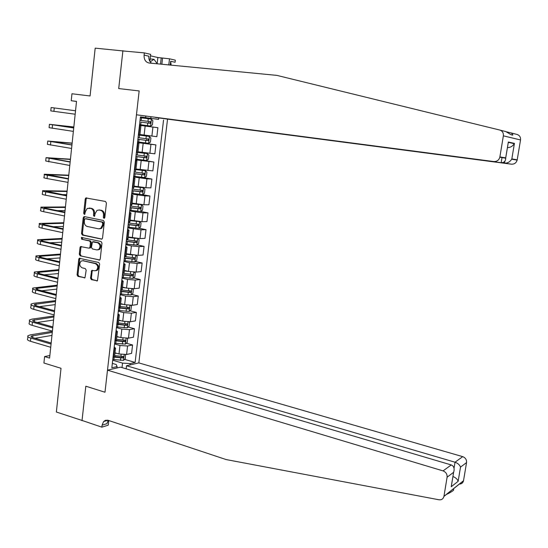 <?xml version="1.0" encoding="UTF-8"?>
<svg xmlns="http://www.w3.org/2000/svg" width="548" height="548" viewBox="0 0 548 548"><rect width="100%" height="100%" fill="white"/><g stroke="black" fill="none" stroke-linecap="round" stroke-linejoin="round"><path stroke-width="0.82" d="M103.962 218.33L104.819 217.529L106.422 203.034L105.497 201.465L85.831 197.944L85.235 198.986L83.693 213.288L84.323 214.371L84.755 214.289L85.358 211.734L87.207 208.452L90.742 208.391C92.763 209.055 93.729 210.72 93.646 213.384L93.441 215.241L94.078 216.337L94.523 216.248L95.126 213.679L96.962 210.411L98.989 210.014L100.585 210.329C102.627 211.001 103.606 212.672 103.524 215.357L103.319 217.227L103.962 218.33M90.509 278.089L91.406 279.672L97.455 280.795L99.668 264.074L98.756 262.485L79.261 258.272L78.754 259.218L77.076 274.829L77.967 276.398L84.981 277.781L86.18 270.157L85.283 268.575L82.145 267.835C79.419 266.081 79.063 263.841 81.09 261.108L82.912 260.732L95.304 263.609C98.051 265.314 98.434 267.561 96.448 270.335L94.516 270.767L91.722 270.431L90.509 278.089L91.413 278L92.311 279.583L97.421 280.829M124.999 51.135L95.181 48.149L90.078 95.975L71.959 93.763L71.233 100.709L76.515 101.38L49.587 358.084L44.593 356.563L43.922 363.023L61.027 368.297L56.362 412.014L82.433 420.576M108.771 420.515L108.237 425.173L101.859 427.159L82.036 420.446L85.824 386.196L82.008 420.706M122.91 50.656L118.717 88.577L139.158 90.934L104.99 392.238L85.824 386.196L104.99 392.238L107.49 370.174L443.058 470.896L451.257 464.944L120.498 367.153L107.49 370.174M101.332 239.175L102.024 239.031L102.544 238.051L104.319 222.05L103.394 220.474L84.399 216.618L83.214 217.748L81.515 233.544L82.412 235.099L101.764 239.154M101.983 243.12L100.229 259.033L99.736 259.978L80.179 255.813L79.289 254.245L80.015 247.538L80.535 246.573L88.79 248.134L89.468 247.991L89.982 247.025L90.468 242.538L89.571 240.969L81.645 239.236L81.399 237.462L101.072 241.538L101.983 243.12M126.156 368.825L126.513 365.756L138.829 362.899L167.537 119.135L511.421 164.181L504.55 163.153L504.866 161.235M140.432 116.93L145.658 117.601L140.439 116.888L111.84 367.797L117.101 366.585L116.251 364.536L112.34 363.379M145.658 117.601L145.83 116.108M158.769 117.909L158.598 119.382L140.425 116.964M140.425 117.005L158.598 119.382M163.537 120.06L135.123 362.434L130.136 363.584L129.979 364.954M116.936 367.982L117.101 366.585M49.854 355.536L44.593 356.563M71.233 100.709L76.501 101.483M150.796 118.334L150.974 116.813M122.019 367.605L122.54 363.105L112.703 360.228M126.362 343.247L132.568 344.98L131.589 353.398L126.581 354.474L118.991 353.981L115.005 352.837M132.568 344.98L127.568 346L119.964 345.48L114.553 343.959M128.15 327.04L134.466 328.731L133.479 337.191L128.472 338.15L120.868 337.623L116.868 336.513M134.466 328.731L129.458 329.636L121.848 329.081L116.416 327.608M129.951 310.764L136.363 312.415L135.377 320.909L130.376 321.751L122.759 321.183L118.745 320.114M136.363 312.415L131.369 313.196L123.738 312.607L118.293 311.189M131.746 294.406L138.274 296.016L137.281 304.551L132.287 305.277L124.649 304.667L120.622 303.64M138.274 296.016L133.28 296.674L125.643 296.05L120.17 294.687M133.548 277.973L140.199 279.542L139.199 288.118L134.205 288.721L126.554 288.077L122.512 287.09M140.199 279.542L135.205 280.076L127.554 279.411L122.06 278.11M135.356 261.464L142.131 262.992L141.124 271.609L136.13 272.082L128.472 271.404L124.41 270.459M142.131 262.992L137.137 263.403L129.472 262.698L123.958 261.451M137.158 244.881L144.069 246.36L143.055 255.019L138.069 255.375L126.321 253.751M144.069 246.36L139.076 246.648L131.397 245.908L125.869 244.716M138.966 228.221L146.015 229.653L145.001 238.353L140.014 238.579L128.239 236.962M146.015 229.653L141.028 229.818L127.78 227.9M129.787 210.288L140.761 211.494L147.974 212.864L146.953 221.604L141.966 221.707L130.164 220.091M147.974 212.864L142.987 212.905L129.712 211.001M142.042 194.567L149.94 195.999L148.912 204.781L143.932 204.753L132.102 203.137M149.94 195.999L144.96 195.91L131.643 194.026M141.453 177.271L151.912 179.052L150.885 187.875L145.905 187.717L134.048 186.108M151.912 179.052L146.939 178.833L133.589 176.97M136.171 159.201L153.899 162.023L152.865 170.887L136 168.996M153.899 162.023L135.541 159.831M137.555 142.192L155.892 144.912L154.858 153.824L137.959 151.803M155.892 144.912L137.507 142.61M139.487 125.197L157.899 127.718L156.851 136.671L139.932 134.52M157.899 127.718L139.48 125.3M116.224 340.418L116.703 340.548M114.587 356.481L116.224 356.96M124.567 359.378L135.123 362.434M139.466 125.382L140.952 125.615L139.459 125.43M139.911 134.753L138.411 134.637M137.466 142.925L138.939 143.24L137.445 143.117M137.904 152.289L136.404 152.282M135.479 160.379L136.938 160.79L135.438 160.715M135.911 169.743L134.404 169.832M133.5 177.751L134.945 178.244L133.445 178.23M133.931 187.115L132.411 187.3M131.527 195.033L132.959 195.622L131.458 195.657M131.958 204.404L130.431 204.685M129.568 212.234L130.986 212.912L129.479 213.001M129.992 221.604L128.458 221.988M127.616 229.359L129.02 230.119L127.513 230.256M128.033 238.723L126.492 239.202M125.677 246.395L127.061 247.237L125.554 247.436M126.088 255.758L124.54 256.334M123.745 263.348L125.115 264.28L123.608 264.526M124.156 272.712L124.108 273.11L122.601 273.377M121.82 280.22L123.184 281.24L121.67 281.535M122.231 289.591L122.177 290.022L120.663 290.344M119.902 297.016L121.252 298.112L119.738 298.461M120.313 306.38L120.259 306.859L118.738 307.229M117.998 313.73L119.334 314.908L117.82 315.306M118.402 323.094L118.341 323.615L116.827 324.032M116.101 330.369L117.43 331.629L115.909 332.074M116.505 339.726L116.436 340.287L114.916 340.76M114.217 346.918L115.525 348.261L114.005 348.754M114.614 356.282L114.546 356.885L113.025 357.406M122.54 363.105L130.136 363.584M104.531 218.145L104.421 215.35C104.504 212.665 103.531 210.994 101.49 210.322L100.585 210.329M98.914 210L101.49 210.322M89.112 208.076L91.653 208.391C93.667 209.055 94.633 210.72 94.551 213.378L94.653 216.152M86.831 197.917L86.146 198.999L84.604 213.282L84.892 214.179M84.755 216.693L84.125 217.734L82.426 233.51L83.323 235.065L101.949 239.079M102.654 223.235L102.01 222.132L85.344 218.734L84.515 219.522L84.303 221.467C84.228 224.111 85.187 225.776 87.18 226.454L98.558 228.831L100.695 228.386L102.435 225.207L102.654 223.235L103.551 223.221L102.914 222.118L102.01 222.132M86.009 218.721L102.914 222.118M99.64 228.838L101.599 228.365L103.332 225.187L102.435 225.207M103.551 223.221L103.332 225.187M99.681 260.012L80.179 255.813M81.474 246.497L80.926 247.484L80.2 254.19L81.09 255.752M89.694 248.08L90.372 247.936L90.886 246.977L91.372 242.49L90.475 240.928L81.645 239.236M82.262 237.455L82.556 239.195M96.756 249.909L98.619 249.504C100.702 246.71 100.339 244.442 97.544 242.709L92.461 241.887L91.448 247.354L92.352 248.929L96.756 249.909M97.825 249.888L99.524 249.45C101.599 246.655 101.236 244.394 98.448 242.661L97.544 242.709M93.605 241.723L98.448 242.661M92.66 270.328L92.146 271.281L91.413 278M95.681 270.733L97.352 270.26C99.332 267.486 98.948 265.246 96.201 263.54L95.304 263.609M82.714 260.69L96.201 263.54M79.261 258.272L80.172 258.211L79.666 259.156L77.987 274.747L78.878 276.315L84.961 277.795M139.555 124.608L150.59 126.067L152.399 124.889L152.878 120.745L151.385 119.135L140.35 117.662M150.474 121.711L148.933 121.505L148.542 123.122L141.007 122.122L150.131 123.334L150.474 121.711L140.048 120.3M54.259 107.935L75.528 110.771L51.135 107.518L54.259 107.935L53.916 111.333L75.165 114.217M51.135 107.518L50.793 110.888L53.916 111.333M499.639 130.006L276.87 75.384L149.077 63.006C145.597 62.225 143.939 59.588 144.097 55.101L144.35 52.889L122.875 50.943L118.717 88.577L139.158 90.934L136.445 114.799L493.817 161.55C496.872 161.667 498.879 160.222 499.831 157.221L503.365 135.842C503.612 132.869 502.372 130.924 499.639 130.006L505.79 131.575L510.544 134.418C513.332 135.692 513.586 135.212 511.298 132.986L506.592 131.835M155.337 117.382L504.55 163.153C507.558 163.27 509.935 161.955 511.695 159.201L517.154 160.105C516.237 162.934 514.325 164.29 511.421 164.181M155.331 117.43L167.537 119.135M499.892 156.913L505.708 157.886L508.339 142.028L514.421 143.384L511.839 158.913L517.209 159.817L520.532 139.952L503.365 135.842M157.16 63.643L157.865 57.533L150.495 55.821M157.865 57.533L169.496 58.8L175.339 60.17L175.093 62.273L170.688 61.253L170.243 65.061M144.35 52.889L150.659 54.375L149.864 61.335M136.445 114.799L493.817 161.55M168.784 64.917L169.496 58.8M511.298 132.986L516.997 134.438C519.593 135.315 520.771 137.151 520.532 139.952M151.625 63.253C149.549 61.684 148.631 59.335 148.871 56.204L144.097 55.101M171.14 65.144L170.688 61.253M162.551 58.157L161.845 64.246M160.509 64.116L161.235 57.848M505.708 157.886L505.736 158.208C505.571 161.27 504.057 162.756 501.173 162.646L502.009 157.584M508.339 142.028L507.9 144.761M514.421 143.384L514.271 143.686C512.64 146.268 510.359 147.583 507.427 147.638M452.723 489.316C455.135 489.405 453.292 491.015 447.189 494.132M138.829 362.899L462.697 456.642C465.451 457.731 466.738 459.71 466.554 462.581L463.505 480.802L443.928 496.426C443.236 498.947 441.572 500.057 438.934 499.769L226.098 459.553L107.867 420.227L105.387 420.337L103.599 421.563L102.086 425.173L101.859 427.159M466.554 462.581L460.505 467.129L458.149 481.295L451.23 486.74L453.621 472.301L447.1 477.205L443.949 496.317L463.526 480.699M126.513 365.756L455.025 462.211L462.697 456.642M463.505 480.802C462.944 482.966 461.539 484.055 459.293 484.076M447.1 477.205C447.291 474.171 445.942 472.068 443.058 470.896M108.223 420.33L106.908 423.679L102.086 425.173M460.505 467.129C459.738 464.916 457.909 463.272 455.025 462.211L454.045 468.122M458.149 481.295C457.457 479.247 455.724 477.651 452.943 476.507M451.23 486.74L451.792 483.473M453.621 472.301L453.655 472.225C454.737 468.567 453.936 466.136 451.257 464.944M149.392 136.425L138.37 134.993L149.392 136.425L150.885 137.986L150.405 142.11L148.638 143.288L149.426 136.466M148.638 143.288L137.582 141.905M137.884 139.281L148.138 140.617L148.487 139.007L138.075 137.623M147.001 138.802L146.549 140.384L137.891 139.247M135.623 159.126L146.611 160.496L148.419 159.249L148.898 155.139L147.405 153.632L137.055 152.337M147.405 153.632L137.849 152.378M135.918 156.516L146.152 157.817L146.515 156.214L136.109 154.865M145.11 156.036L144.569 157.571L135.925 156.44M133.671 176.264L144.638 177.586L146.446 176.298L146.919 172.216L145.426 170.757L135.931 169.613M145.426 170.757L135.938 169.517M133.965 173.661L144.179 174.935L144.549 173.346L134.15 172.017M143.199 173.182L142.603 174.675L133.979 173.558M73.829 126.985L49.43 124.314L73.727 127.958M49.423 124.382L49.094 127.663L73.364 131.383M73.733 127.876L52.772 124.759L73.816 127.068M72.13 143.117L47.738 141.028L71.932 145.056M47.724 141.172L47.395 144.364L71.576 148.46M71.946 144.891L51.067 141.466L72.117 143.281M70.452 159.187L46.046 157.666L70.144 162.071M46.025 157.879L45.71 160.982L69.788 165.462M70.171 161.831L49.375 158.105L70.425 159.427M131.726 193.314L142.672 194.595L144.48 193.273L144.953 189.211L143.453 187.8L133.979 186.697M143.453 187.8L133.993 186.573M132.02 190.731L142.213 191.978L142.59 190.389L132.205 189.094M141.288 190.245L140.644 191.69L132.034 190.594M68.774 175.175L44.367 174.23C43.682 174.401 44.689 174.737 47.402 175.237L68.37 179.004M44.34 174.504L44.032 177.531C43.347 177.716 44.354 178.059 47.066 178.566L68.014 182.381M68.404 178.689L47.683 174.661L68.74 175.497M150.2 61.849L153.974 59.3L157.276 63.801M150.138 58.937L153.974 59.3M141.535 204.794L140.761 211.494L142.528 210.165L142.994 206.123L141.535 204.794L132.034 203.698M141.494 204.76L132.054 203.548M130.082 207.713L140.254 208.932L140.644 207.356L130.266 206.089M139.377 207.226L138.692 208.63L130.102 207.548M127.862 227.18L138.767 228.372L140.576 226.982L141.042 222.954L139.541 221.645L130.102 220.625M135.164 221.07L130.123 220.44M128.157 224.618L138.308 225.81L138.706 224.242L128.342 223.002M137.466 224.125L136.747 225.495L128.177 224.42M136.486 238.428L128.177 237.469M131.684 237.681L128.205 237.25M137.706 238.531L139.103 239.709L138.644 243.716L136.829 245.141L125.951 243.99M126.239 241.442L136.37 242.6L136.781 241.045L126.424 239.832M135.562 240.942L134.815 242.271L126.266 241.216M128.746 254.286L126.293 253.984M131.643 254.895L126.266 254.231M135.918 255.368L137.171 256.382L136.712 260.369L134.904 261.834L124.04 260.725M124.328 258.19L134.438 259.32L134.856 257.772L124.512 256.58M133.657 257.676L132.89 258.971L124.362 257.93M126.054 270.842L124.389 270.637M128.595 271.431L124.362 270.918M134.15 272.123L135.253 272.979L134.794 276.946L132.979 278.446L122.142 277.377M122.43 274.849L132.52 275.959L132.945 274.418L123.142 273.329M131.76 274.336L130.972 275.596L122.464 274.562M67.103 191.101L42.696 190.711C42.004 190.944 43.004 191.327 45.71 191.862L66.603 195.862M42.662 191.06L42.36 193.999C41.669 194.245 42.669 194.643 45.368 195.177L66.253 199.225M66.644 195.472L46.005 191.142L67.062 191.499M62.136 194.609L66.726 194.691M65.438 206.952L41.032 207.117C40.333 207.418 41.333 207.85 44.025 208.411L64.842 212.638M40.99 207.534L40.696 210.391C40.004 210.699 40.997 211.144 43.689 211.713L64.493 215.981M64.89 212.172L46.333 208.411C44.539 208.035 43.867 207.747 44.333 207.548L65.39 207.432M57.3 210.631L65.054 210.603M63.787 222.728L39.374 223.454C38.675 223.81 39.662 224.29 42.347 224.886L63.089 229.338M39.326 223.933L39.045 226.708C38.339 227.084 39.326 227.571 42.011 228.174L62.739 232.667M63.15 228.79L44.655 224.838C42.867 224.44 42.203 224.118 42.669 223.879L63.726 223.289M53.362 226.701L63.397 226.447M62.136 238.442L37.723 239.709C37.017 240.134 38.004 240.654 40.675 241.284L61.349 245.956M37.668 240.257L37.394 242.956C36.689 243.387 37.668 243.922 40.34 244.559L60.999 249.272M61.41 245.34L42.984 241.189C41.203 240.764 40.545 240.414 41.011 240.134L62.068 239.072M49.984 242.764L61.739 242.223M60.499 254.08L36.079 255.895C35.373 256.375 36.346 256.95 39.011 257.608L59.616 262.499M36.017 256.512L35.757 259.122C35.045 259.615 36.017 260.197 38.675 260.862L59.266 265.794M59.684 261.807L41.326 257.457C39.545 257.019 38.887 256.635 39.36 256.313L60.424 254.793M46.998 258.8L60.095 257.923M123.54 287.337L122.499 287.214M126.061 287.953L122.464 287.522M132.397 288.789L133.342 289.495L132.883 293.447L131.075 294.975L120.252 293.954M120.539 291.44L130.602 292.516L131.047 290.981L122.156 290.036L123.184 281.24M129.869 290.913L129.068 292.139L120.574 291.118M58.862 269.65L34.449 272.007C33.729 272.548 34.702 273.164 37.353 273.856L57.889 278.959M34.38 272.685L34.12 275.219C33.407 275.774 34.373 276.398 37.024 277.096L57.54 282.241M57.965 278.199L39.668 273.658C37.894 273.199 37.243 272.788 37.723 272.418L58.78 270.438M44.285 274.801L58.451 273.562M121.142 303.777L120.615 303.708M123.656 304.414L120.574 304.044M130.657 305.373L131.438 305.935L130.979 309.867L129.17 311.435L118.375 310.449M118.656 307.949L128.705 308.997L129.15 307.476L120.293 306.551M127.985 307.414L127.17 308.606L118.697 307.599M57.239 285.159L32.818 288.043C32.099 288.645 33.065 289.31 35.709 290.029L56.17 295.345M32.743 288.782L32.496 291.241C31.777 291.858 32.736 292.529 35.38 293.255L55.828 298.619M56.259 294.509L38.018 289.782C36.25 289.303 35.606 288.858 36.086 288.454L57.15 286.015M41.771 290.755L56.821 289.125M121.348 320.806L118.697 320.498M128.924 321.875L129.54 322.299L129.088 326.218L127.28 327.814L116.505 326.868M116.786 324.382L126.807 325.402L127.266 323.889L118.416 322.991M126.109 323.834L125.287 324.991L116.93 324.019M55.615 300.592L33.709 303.297L31.202 304.003C30.476 304.667 31.435 305.373 34.065 306.127L54.458 311.661M31.12 304.811L30.88 307.188C30.154 307.866 31.106 308.579 33.736 309.339L54.115 314.915M54.553 310.75L36.38 305.832C34.62 305.332 33.976 304.859 34.462 304.414L55.519 301.523M39.408 306.654L55.197 304.62M119.122 337.136L116.827 336.869M127.211 338.294L127.657 338.589L127.204 342.486L125.396 344.117L114.642 343.212M114.991 340.746L124.923 341.726L125.389 340.219L116.546 339.349M124.238 340.178L123.403 341.308L116.087 340.479M54.005 315.956L32.099 319.107L29.592 319.895C28.859 320.614 29.811 321.368 32.435 322.149L52.752 327.896M29.503 320.765L29.27 323.067C28.537 323.8 29.482 324.56 32.106 325.348L52.416 331.136M52.855 326.916L34.743 321.813C32.99 321.292 32.353 320.786 32.839 320.306L53.903 316.97M37.168 322.491L53.581 320.046M116.95 353.392L114.97 353.165M125.506 354.625L125.334 358.68L123.519 360.344L112.785 359.481M114.059 357.145L123.047 357.981L123.519 356.481L114.683 355.638M122.375 356.447L121.533 357.543L114.559 356.769M52.403 331.259L30.496 334.842L27.982 335.712C27.249 336.493 28.195 337.294 30.811 338.102L51.06 344.055M27.893 336.65L27.667 338.87C26.927 339.664 27.873 340.466 30.483 341.288L50.724 347.281M51.17 343.007L33.12 337.719C31.373 337.178 30.743 336.643 31.229 336.123L52.286 332.341M35.017 338.274L51.964 335.41M118.991 353.981L119.964 345.48M120.868 337.623L121.848 329.081M122.759 321.183L123.738 312.607M124.649 304.667L125.643 296.05M126.554 288.077L127.554 279.411M128.472 271.404L129.472 262.698M130.397 254.649L131.397 245.908M132.328 237.818L133.335 229.037M134.267 220.906L135.281 212.083M136.219 203.911L137.233 195.047M138.178 186.841L139.199 177.929M140.144 169.681L141.172 160.728M142.124 152.447L143.158 143.446M144.11 135.123L145.152 126.081M138.891 134.692L139.939 125.492M151.885 136.123L152.933 127.102M149.885 153.406L150.926 144.432M136.877 152.323L137.925 143.165M147.892 170.606L148.926 161.674M134.877 169.859L135.918 160.749M145.905 187.717L146.939 178.833M132.883 187.32L133.918 178.251M143.932 204.753L144.96 195.91M130.904 204.692L131.931 195.663M141.966 221.707L142.987 212.905M128.931 221.974L129.958 212.994M140.014 238.579L141.028 229.818M126.972 239.175L127.992 230.242M138.069 255.375L139.076 246.648M125.019 256.3L126.033 247.408M136.13 272.082L137.137 263.403M123.074 273.336L124.088 264.485M134.205 288.721L135.205 280.076M121.142 290.289L122.149 281.48M132.287 305.277L133.28 296.674M119.217 307.161L120.218 298.4M130.376 321.751L131.369 313.196M117.299 323.957L118.299 315.23M128.472 338.15L129.458 329.636M115.395 340.664L116.388 331.985M126.581 354.474L127.568 346M113.498 357.296L114.484 348.658M104.421 215.35L103.524 215.357M99.894 210.014L98.989 210.014M94.345 215.234L93.441 215.241M94.551 213.378L93.646 213.384M91.653 208.391L90.742 208.391M90.078 208.082L89.166 208.082M84.604 213.282L83.693 213.288M86.146 198.999L85.235 198.986M104.216 217.214L103.319 217.227M83.323 235.065L82.412 235.099M82.426 233.51L81.515 233.544M84.125 217.734L83.214 217.748M86.255 218.721L85.344 218.734M99.517 260.095L99.017 260.136M80.2 254.19L79.289 254.245M80.926 247.484L80.015 247.538M90.886 246.977L89.982 247.025M91.372 242.49L90.468 242.538M90.475 240.928L89.571 240.969M94.044 241.702L93.139 241.743M92.146 271.281L91.242 271.363M83.823 260.663L82.912 260.732M84.81 277.884L84.269 277.932M78.878 276.315L77.967 276.398M77.987 274.747L77.076 274.829M79.666 259.156L78.754 259.218M97.277 280.912L96.715 280.966M92.311 279.583L91.406 279.672M150.632 126.033L151.426 119.176M141.199 120.457L141.5 117.813M140.713 124.759L141.007 122.122M147.96 121.355L148.268 118.717M147.467 125.656L147.768 123.019M148.542 123.122L150.131 123.334M139.226 137.774L139.521 135.151M138.733 142.062L139.034 139.439M145.967 138.665L146.275 136.041M145.48 142.946L145.782 140.322M146.549 140.384L148.138 140.617M146.659 160.461L147.439 153.673M137.253 155.016L137.555 152.399M136.767 159.276L137.069 156.666M143.987 155.892L144.288 153.282M143.494 160.153L143.795 157.543M144.569 157.571L146.152 157.817M144.679 177.552L145.46 170.798M135.294 172.168L135.562 169.887M134.815 176.415L135.109 173.812M142.014 173.038L142.316 170.442M141.528 177.278L141.822 174.682M142.603 174.675L144.179 174.935M52.533 124.882L52.19 128.259M50.813 141.74L50.471 145.104M49.108 158.53L48.765 161.872M51.012 158.139L50.964 158.598M142.713 194.561L143.494 187.834M133.349 189.245L133.568 187.32M132.869 193.465L133.164 190.882M140.048 190.101L140.35 187.512M139.562 194.321L139.863 191.738M140.644 191.69L142.213 191.978M47.402 175.237L47.066 178.566M49.327 174.641L49.265 175.25M131.41 206.24L131.589 204.671M130.931 210.439L131.225 207.863M138.096 207.082L138.391 204.507M137.61 211.281L137.911 208.713M138.692 208.63L140.254 208.932M138.815 228.338L139.582 221.673M129.479 223.146L129.616 221.933M128.999 227.331L129.294 224.769M136.151 223.988L136.445 221.419M135.671 228.167L135.966 225.605M136.747 225.495L138.308 225.81M136.877 245.107L137.637 238.524M127.561 239.976L127.657 239.113M127.081 244.141L127.376 241.593M134.212 240.805L134.507 238.257M133.733 244.963L134.027 242.415M134.815 242.271L136.37 242.6M134.945 261.793L135.692 255.354M125.643 256.731L125.704 256.211M125.17 260.875L125.465 258.334M132.287 257.546L132.575 255.039M131.808 261.684L132.102 259.149M132.89 258.971L134.438 259.32M133.027 278.405L133.753 272.103M123.273 277.528L123.56 275M130.369 274.212L130.643 271.801M129.897 278.329L130.184 275.802M130.972 275.596L132.52 275.959M45.71 191.862L45.368 195.177M47.649 191.067L47.573 191.821M44.025 208.411L43.689 211.713M45.977 207.411L45.888 208.315M42.347 224.886L42.011 228.174M44.313 223.687L44.21 224.735M40.675 241.284L40.34 244.559M42.662 239.88L42.539 241.079M39.011 257.608L38.675 260.862M41.011 256.005L40.874 257.348M131.116 294.94L131.828 288.775M121.382 294.098L121.67 291.584M128.458 290.789L128.725 288.481M127.985 294.893L128.28 292.379M129.068 292.139L130.602 292.516M37.353 273.856L37.024 277.096M39.374 272.061L39.223 273.541M129.218 311.394L129.91 305.366M119.498 310.6L119.779 308.092M126.561 307.298L126.814 305.085M126.088 311.38L126.376 308.88M127.17 308.606L128.705 308.997M35.709 290.029L35.38 293.255M37.744 288.036L37.579 289.659M127.321 327.773L128.006 321.882M117.621 327.019L117.909 324.526M124.67 323.724L124.91 321.614M124.204 327.786L124.485 325.3M125.287 324.991L126.807 325.402M34.065 306.127L33.736 309.339M36.12 303.948L35.935 305.702M125.437 344.076L126.109 338.315M115.758 343.356L116.039 340.877M122.786 340.075L123.019 338.061M122.32 344.123L122.608 341.644M123.403 341.308L124.923 341.726M32.435 322.149L32.106 325.348M34.497 319.779L34.305 321.676M123.567 360.296L124.218 354.672M113.902 359.625L114.183 357.159M120.916 356.351L121.135 354.433M120.45 360.379L120.738 357.913M121.533 357.543L123.047 357.981M30.811 338.102L30.483 341.288M32.887 335.54L32.681 337.575M139.904 134.787L140.952 125.615M137.897 152.378L138.939 143.24M135.897 169.88L136.938 160.79M133.911 187.293L134.945 178.244M131.931 204.623L132.959 195.622M129.958 221.865L130.986 212.912M127.999 239.031L129.02 230.119M126.054 256.108L127.061 247.237M124.108 273.11L125.115 264.28M120.259 306.859L121.252 298.112M118.341 323.615L119.334 314.908M116.436 340.287L117.43 331.629M114.546 356.885L115.525 348.261M86.742 197.958L85.831 197.944M84.693 216.727L83.782 216.741M101.599 228.365L100.695 228.386M81.447 246.518L80.535 246.573M90.372 247.936L89.468 247.991M82.132 237.428L81.399 237.462M99.524 249.45L98.619 249.504M92.626 270.356L91.722 270.431M97.352 270.26L96.448 270.335M499.831 157.221L505.736 158.208M508.345 142.096L505.715 157.954M514.271 143.686L508.359 142.377M107.935 420.248L103.599 421.563M453.655 472.225L451.264 486.658M147.57 138.87L148.487 139.007M146.001 156.139L146.515 156.214M144.165 173.278L144.549 173.346M41.011 240.134L40.977 240.497M39.36 256.313L39.319 256.724M37.723 272.418L37.675 272.877M36.086 288.454L36.038 288.954M34.462 304.414L34.408 304.955M32.839 320.306L32.784 320.888M31.229 336.123L31.168 336.746"/></g></svg>
